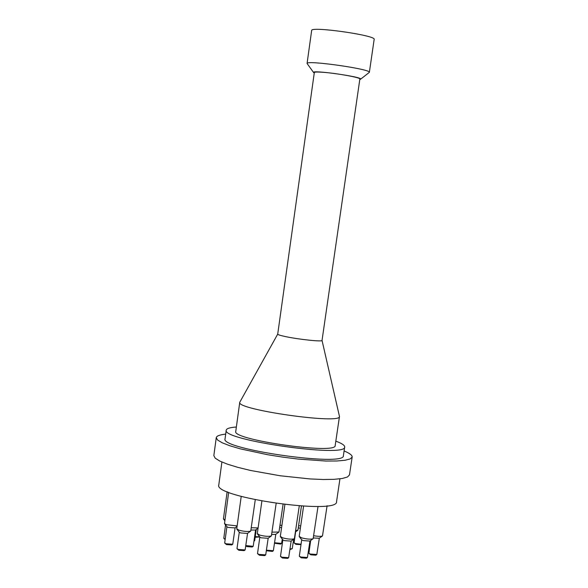 <?xml version="1.0" encoding="UTF-8"?>
<svg xmlns="http://www.w3.org/2000/svg" width="588" height="588" viewBox="0 0 588 588"><rect width="100%" height="100%" fill="white"/><g stroke="black" fill="none" stroke-linecap="round" stroke-linejoin="round"><path stroke-width="0.88" d="M339.945 478.83L336.542 501.711C338.394 515.184 213.253 497.375 218.787 484.953L221.904 462.036M245.799 545.907L246.989 546.642L252.23 547.002L253.2 546.303L245.843 545.59M255.589 529.957L253.2 546.303M251.032 530.045L255.501 530.023L258.073 528.156M266.393 550.743L272.391 551.419L273.361 550.721L266.474 550.177M275.801 534.301L273.361 550.721M271.737 534.463L275.706 534.367L278.969 532.022L272.068 532.155M289.928 549.604L292.229 548.707L290.016 548.964M293.691 539.233L292.229 548.707M274.522 543.246L280.638 544.091L281.586 543.408L274.596 542.768M282.291 539.115L281.586 543.408M279.763 527.487L281.571 527.671M256.265 529.465L254.7 540.578L254.053 540.916M255.17 537.256L259.786 536.969M259.698 536.851L255.258 536.601M301.056 544.245L295.448 543.562L294.096 542.9L295.874 544.341L300.997 544.642M294.096 542.9L295.617 531.824M298.285 527.84L300.38 528.245M308.641 549.868L309.281 550.037M309.376 549.383L308.737 549.229M308.891 553.315L310.729 554.807L315.859 555.182L316.829 554.491L310.302 554.021L308.891 553.315L310.685 540.475M319.328 538.196L316.829 554.491M313.389 537.969L319.233 538.263L322.489 535.947C321.026 536.565 318.108 536.491 313.72 535.712M299.388 556.329L301.24 557.828L306.444 558.203L307.428 557.505L300.799 557.034L299.321 556.13L301.703 539.799M309.942 541.011L307.428 557.505M299.292 536.704L301.776 539.894L303.195 540.585L309.839 541.078L313.132 538.733C310.729 539.483 306.929 539.196 301.725 537.888L299.189 536.403L303.584 506.172M280.564 556.505L282.394 558.012L287.672 558.38L288.664 557.674L281.946 557.203L280.498 556.307L282.857 539.843M291.163 541.041L288.664 557.674M280.425 536.726L282.931 539.938L284.327 540.622L291.067 541.114L294.375 538.74C291.92 539.512 288.061 539.233 282.813 537.902L280.322 536.425L284.886 504.57M257.595 553.734L259.404 555.226L264.718 555.594L265.71 554.881L258.933 554.418L257.529 553.536L259.852 537.042M268.172 538.226L265.71 554.881M257.412 533.933L259.925 537.145L261.278 537.814L268.077 538.292L271.384 535.911C268.885 536.697 264.997 536.418 259.727 535.08L257.301 533.632L261.88 501.094M237.067 548.81L238.838 550.272L244.16 550.633L245.145 549.927L238.361 549.471L237.001 548.611L239.279 532.206M247.555 533.353L245.145 549.927M236.839 529.119L239.353 532.302L240.661 532.948L247.46 533.426L250.745 531.045C248.232 531.824 244.336 531.552 239.073 530.222L236.736 528.818L241.22 496.404M224.756 543.143L226.49 544.584L231.775 544.944L232.745 544.238L226.012 543.782L224.689 542.959L226.917 526.723M235.104 527.848L232.745 544.238M237.14 525.9L226.681 524.739L224.498 523.665L226.99 526.811L228.262 527.443L235.016 527.914L237.067 526.422M225.233 539.02L223.793 538.329L225.145 539.622M223.793 538.329L225.535 524.974M258.103 527.928L251.355 527.752M283.071 504.357L278.969 532.022M301.446 506.055L297.969 530.023L295.698 530.67M281.895 525.437L280.086 525.224M300.703 525.988L298.608 525.635M327.09 505.761L322.489 535.947M318.027 506.415L313.132 538.733M299.277 505.915L294.375 538.74M276.154 503.438L271.384 535.911M255.266 499.785L250.745 531.045M224.498 523.665L228.659 492.288M224.881 519.873L223.44 518.822L227.159 491.664M360.532 79.24L369.36 72.346C371.623 69.186 305.775 59.814 307.068 63.482L313.617 72.567C310.324 69.428 364.567 77.146 360.532 79.24L359.797 79.476M314.257 72.993L313.617 72.567M359.863 78.998C360.981 77.645 336.645 73.221 322.724 72.273C317.344 71.89 314.543 71.971 314.323 72.515L277.712 334.131C277.779 334.682 280.373 335.498 285.503 336.593C298.777 339.445 322.709 341.951 322.033 340.437L359.863 78.998M369.36 72.346L374.159 39.381C376.548 35.412 310.464 26.004 311.655 30.488L307.068 63.482M277.72 334.109L239.75 402.295C235.612 409.601 341.415 424.654 339.474 416.488L322.033 340.415M339.474 416.488L335.182 445.542C336.946 454.803 231.488 439.795 235.766 431.394L239.75 402.295M335.829 441.162C341.863 443.396 344.811 445.337 344.686 446.983C346.927 458.03 221 440.111 226.24 430.129C226.578 428.512 229.952 427.469 236.369 427.006M344.686 446.983L343.392 455.671C345.575 467.107 219.772 449.203 225.057 438.824L226.24 430.129M344.09 450.952C349.632 453.252 352.322 455.274 352.161 457.016L349.478 474.92L347.508 476.971L342.319 478.478L334.087 479.338L323.172 479.499L310.089 478.941L280.167 475.765L250.547 470.466L237.824 467.35L227.387 464.152L219.728 461.029L215.164 458.14L213.841 455.612L216.259 437.678C216.59 435.958 219.736 434.767 225.696 434.106M352.161 457.016L350.205 458.919L345.031 460.272L336.806 460.992L325.884 461.036L298.175 459.066L282.821 457.133L267.533 454.7L240.374 448.865L229.893 445.777L222.198 442.786L217.604 440.045L216.259 437.678M254.016 541.144L254.589 540.732M295.514 531.897L297.8 530.258M224.77 520.659L223.536 519.094"/></g></svg>
